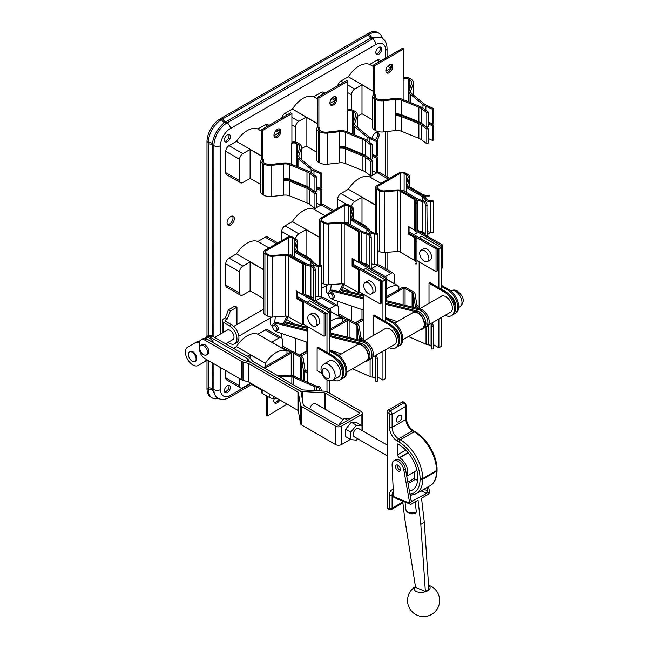 <?xml version="1.0" encoding="UTF-8"?>
<svg xmlns="http://www.w3.org/2000/svg" width="649" height="649" viewBox="0 0 649 649"><rect width="100%" height="100%" fill="white"/><g stroke="black" fill="none" stroke-linecap="round" stroke-linejoin="round"><path stroke-width="0.97" d="M431.074 346.339L431.074 323.924L431.731 326.585L431.731 349L431.074 346.339A2.977 1.72 0 0 0 428.673 344.895A6.328 3.651 180 0 1 426.036 344.221L408.408 336.531M431.731 326.585L433.386 326.447L432.729 323.786A4.657 2.685 0 0 0 432.161 322.821M386.674 297.883L403.102 288.399A1.395 0.803 180 0 1 405.073 288.399L412.107 292.464A4.657 2.685 180 0 1 413.454 294.119L415.157 304.925A4.657 2.685 0 0 0 416.074 306.304L419.14 308.64M386.674 296.512L401.909 287.718A3.075 1.777 180 0 1 406.258 287.718L413.291 291.774A6.328 3.651 180 0 1 415.117 294.029L416.82 304.835A2.977 1.72 0 0 0 417.412 305.72L419.14 307.042M441.32 343.719L441.32 320.995M431.731 349L433.386 348.862L433.386 326.447M375.13 378.635L375.13 356.22L375.787 358.881L375.787 381.296L375.13 378.635A2.977 1.72 0 0 0 372.729 377.191A6.328 3.651 180 0 1 370.092 376.517L352.472 368.835M375.787 358.881L377.442 358.743L376.785 356.082A4.657 2.685 0 0 0 376.217 355.125M330.73 330.179L347.158 320.695A1.395 0.803 180 0 1 349.13 320.695L356.163 324.76A4.657 2.685 180 0 1 357.51 326.415L359.213 337.22A4.657 2.685 0 0 0 360.13 338.6L363.197 340.944M330.73 328.808L345.974 320.014A3.075 1.777 180 0 1 350.314 320.014L357.348 324.078A6.328 3.651 180 0 1 359.181 326.325L360.876 337.139A2.977 1.72 0 0 0 361.469 338.015L363.197 339.338M385.376 376.014L385.376 353.299M375.787 381.296L377.442 381.166L377.442 358.743M274.316 398.494A4.884 2.823 120 0 0 274.852 403.037A4.884 2.823 120 0 0 277.293 402.794A4.884 2.823 120 0 0 279.865 399.987M274.332 402.567A4.884 2.823 120 0 0 276.109 402.112A4.884 2.823 120 0 0 278.681 399.297M290.306 375.941L291.214 375.414A1.395 0.803 180 0 1 293.186 375.414L297.623 377.978M321.498 391.014L320.849 388.378A4.657 2.685 0 0 0 317.101 386.123A4.657 2.685 180 0 1 315.154 385.628L294.378 376.558A4.657 2.685 0 0 0 291.993 376.031L276.888 375.236M319.779 390.917L319.186 388.516A2.977 1.72 0 0 0 316.793 387.072A6.328 3.651 180 0 1 314.148 386.398L293.372 377.337A2.977 1.72 0 0 0 291.839 376.996L278.737 376.306M277.577 398.664L273.124 398.429A6.328 3.651 180 0 1 269.221 397.375L262.188 393.31A3.075 1.777 180 0 1 261.287 392.061L261.287 389.262M264.784 368.251L291.214 352.999A1.395 0.803 180 0 1 293.186 352.999L300.219 357.055A4.657 2.685 180 0 1 301.566 358.719L303.27 369.524A4.657 2.685 0 0 0 304.186 370.895L307.253 373.24M263.599 367.569L290.03 352.31A3.075 1.777 180 0 1 294.37 352.31L301.404 356.374A6.328 3.651 180 0 1 303.237 358.629L304.933 369.435A2.977 1.72 0 0 0 305.525 370.311L307.253 371.634M329.432 385.595L329.505 393.189M267.485 396.369L267.485 415.863L287.101 404.157M266.301 395.687L266.301 415.182L267.485 415.863M408.067 233.81L409.057 233.242L415.303 236.853A5.581 3.221 0 0 1 416.942 239.124L416.958 241.095L415.563 241.095L415.547 239.124A4.186 2.418 180 0 0 414.322 237.42L415.303 236.853L414.322 237.42L414.322 260.225L414.322 237.42L408.067 233.81L408.067 226.217L414.322 229.827L414.322 199.421L415.303 198.854L401.139 190.676A4.657 2.685 -0 0 0 397.237 189.906L384.346 190.895A4.657 2.685 180 0 1 380.444 190.125L377.791 188.599A2.791 1.614 180 0 1 376.972 187.456A2.791 1.614 180 0 1 377.791 186.32L400.165 173.397A2.791 1.614 180 0 1 404.116 173.397L406.769 174.93A4.657 2.685 180 0 1 408.132 176.828A4.657 2.685 180 0 1 408.099 177.177L406.396 184.624A4.657 2.685 -0 0 0 406.355 184.973A4.657 2.685 -0 0 0 407.718 186.871L421.891 195.057L422.872 194.489A4.186 2.418 0 0 0 425.817 195.195L429.24 195.203L429.232 196.006L425.817 195.998A5.581 3.221 180 0 1 421.891 195.057L422.872 194.489L408.7 186.304A3.261 1.882 -0 0 1 407.75 184.973A3.261 1.882 -0 0 1 407.775 184.73L407.775 185.216M409.057 231.88L437.223 248.137L436.039 248.827L409.057 233.242L409.057 226.785M425.509 235.903L427.18 235.814L426.904 203.77A6.328 3.651 180 0 0 423.546 200.89L418.597 199.381L402.323 189.987L401.139 190.676L417.591 200.176L422.767 201.742A4.657 2.685 180 0 1 425.233 203.867L425.233 234.265A4.657 2.685 0 0 0 422.767 232.139L416.958 230.208L421.891 233.056L422.872 232.488L421.891 233.056A5.581 3.221 0 0 0 425.16 233.973M421.745 231.831L422.872 232.488A4.186 2.418 180 0 0 424.519 233.072M415.563 203.096L415.547 231.523A4.186 2.418 0 0 0 414.322 229.827L414.322 199.421A4.186 2.418 0 0 1 415.547 201.125L415.563 203.096L416.958 203.096L416.942 201.125A5.581 3.221 180 0 0 415.303 198.854L414.322 199.421L400.149 191.244A3.261 1.882 -0 0 0 397.415 190.709L384.533 191.69A6.052 3.496 180 0 1 379.462 190.701L376.801 189.167A4.186 2.418 180 0 1 375.576 187.456A4.186 2.418 180 0 1 376.801 185.744L399.184 172.829A4.186 2.418 180 0 1 405.106 172.829L407.759 174.362A6.052 3.496 180 0 1 409.535 176.828A6.052 3.496 180 0 1 409.478 177.282L407.775 184.73L406.396 184.624M415.563 241.095L415.547 261.92A4.186 2.418 0 0 0 414.322 260.225L400.149 252.039A3.261 1.882 0 0 0 397.415 251.504L384.533 252.485A6.052 3.496 180 0 1 379.462 251.496L377.467 250.344M389.311 72.696A4.884 2.823 120 0 0 392.499 68.396A4.884 2.823 120 0 0 391.753 64.478A4.884 2.823 120 0 0 389.311 64.722A4.884 2.823 120 0 0 386.114 69.029A4.884 2.823 120 0 0 386.869 72.939A4.884 2.823 120 0 0 389.311 72.696M386.35 72.477A4.884 2.823 120 0 0 388.126 72.015A4.884 2.823 120 0 0 391.128 68.259A4.884 2.823 120 0 0 391.087 64.259M432.745 109.365L432.745 124L433.767 123.229L433.767 108.602L432.745 109.365L425.866 106.314A13.962 8.064 180 0 1 422.97 104.57L410.703 94.535A9.305 5.37 180 0 1 409 91.436A9.305 5.37 180 0 1 409.178 90.381L411.563 83.502A7.447 4.3 0 0 0 411.709 82.666A7.447 4.3 0 0 0 409.527 79.624L408.399 78.967A3.724 2.15 0 0 0 403.134 78.967L403.792 78.594L403.792 48.951L402.607 48.269L373.646 64.989L373.702 94.657A5.395 3.115 0 0 0 372.721 96.45L372.721 127.61A5.395 3.115 0 0 0 374.303 129.808L375.438 130.465A9.118 5.265 0 0 0 383.673 131.901L395.59 130.53A7.634 4.405 180 0 1 401.488 131.252L418.865 138.334A12.282 7.09 180 0 1 420.471 139.113A12.282 7.09 180 0 1 421.517 139.803L426.815 143.778L426.815 129.151L421.517 125.176A12.282 7.09 0 0 0 420.471 124.486A12.282 7.09 0 0 0 418.865 123.708L401.488 116.617A7.634 4.405 0 0 0 395.671 115.887L395.671 113.989A7.634 4.405 180 0 1 401.488 114.719L418.865 121.801A12.282 7.09 180 0 1 420.471 122.588A12.282 7.09 180 0 1 421.517 123.278L426.815 127.245L426.815 112.618L421.517 108.643L421.517 123.278M372.721 96.45A5.395 3.115 0 0 0 374.303 98.656L375.438 99.305A9.118 5.265 0 0 0 383.673 100.749L395.59 99.37A7.634 4.405 180 0 1 401.488 100.092L418.865 107.174A12.282 7.09 180 0 1 420.471 107.953A12.282 7.09 180 0 1 421.517 108.643M373.702 94.657L374.83 95.306L375.487 94.932A3.724 2.15 0 0 0 374.4 96.45A3.724 2.15 0 0 0 375.487 97.967L376.623 98.624A7.447 4.3 0 0 0 383.348 99.8L395.257 98.421A9.305 5.37 180 0 1 402.453 99.305L419.83 106.387A13.962 8.064 180 0 1 421.655 107.272A13.962 8.064 180 0 1 422.848 108.058L428.137 112.026L426.815 112.618M426.815 129.151L428.137 128.559L422.848 124.584A13.962 8.064 0 0 0 421.655 123.797A13.962 8.064 0 0 0 419.83 122.912L402.453 115.83A9.305 5.37 0 0 0 395.671 114.914M428.137 128.559L428.137 143.186L426.815 143.778M428.137 123.854L432.745 125.898L432.745 140.525L428.137 138.48M432.745 125.898L433.767 125.135L433.767 139.762L432.745 140.525M428.137 122.629L433.767 125.135M433.767 108.602L426.888 105.544A12.282 7.09 180 0 1 424.341 104.01L412.074 93.975A7.634 4.405 180 0 1 410.679 91.436A7.634 4.405 180 0 1 410.825 90.576L413.21 83.697A9.118 5.265 0 0 0 413.381 82.666A9.118 5.265 0 0 0 410.712 78.943L409.584 78.286A5.395 3.115 0 0 0 403.792 77.588M396.555 113.924L395.671 114.435M428.137 112.026L428.137 126.66L426.815 127.245M403.792 48.951L374.83 65.671L374.83 95.306M432.745 124L428.137 121.955M373.646 64.989L374.83 65.671M333.367 105A4.884 2.823 120 0 0 336.555 100.692A4.884 2.823 120 0 0 335.809 96.774A4.884 2.823 120 0 0 333.367 97.017A4.884 2.823 120 0 0 330.171 101.325A4.884 2.823 120 0 0 330.925 105.243A4.884 2.823 120 0 0 333.367 105M330.406 104.773A4.884 2.823 120 0 0 332.183 104.311A4.884 2.823 120 0 0 335.192 100.554A4.884 2.823 120 0 0 335.144 96.563M376.801 141.669L376.801 156.295L377.823 155.533L377.823 140.898L376.801 141.669L369.922 138.61A13.962 8.064 180 0 1 367.034 136.874L354.76 126.839A9.305 5.37 180 0 1 353.056 123.74A9.305 5.37 180 0 1 353.234 122.685L355.62 115.806A7.447 4.3 0 0 0 355.766 114.962A7.447 4.3 0 0 0 353.583 111.92L352.456 111.271A3.724 2.15 0 0 0 347.191 111.271L347.848 110.89L347.848 81.247L346.663 80.565L317.702 97.285L317.759 126.961A5.395 3.115 0 0 0 316.777 128.745L316.777 159.905A5.395 3.115 0 0 0 318.359 162.112L319.495 162.761A9.118 5.265 0 0 0 327.729 164.205L339.646 162.826A7.634 4.405 180 0 1 345.544 163.548L362.921 170.63A12.282 7.09 180 0 1 364.527 171.409A12.282 7.09 180 0 1 365.574 172.107L370.871 176.074L370.871 161.447L365.574 157.472A12.282 7.09 0 0 0 364.527 156.782A12.282 7.09 0 0 0 362.921 156.003L345.544 148.921A7.634 4.405 0 0 0 339.727 148.191L339.727 146.293A7.634 4.405 180 0 1 345.544 147.023L362.921 154.105A12.282 7.09 180 0 1 364.527 154.884A12.282 7.09 180 0 1 365.574 155.573L370.871 159.549L370.871 144.914L365.574 140.947L365.574 155.573M316.777 128.745A5.395 3.115 0 0 0 318.359 130.952L319.495 131.601A9.118 5.265 0 0 0 327.729 133.045L339.646 131.666A7.634 4.405 180 0 1 345.544 132.388L362.921 139.47A12.282 7.09 180 0 1 364.527 140.257A12.282 7.09 180 0 1 365.574 140.947M317.759 126.961L318.886 127.61L319.543 127.228A3.724 2.15 0 0 0 318.456 128.745A3.724 2.15 0 0 0 319.543 130.271L320.679 130.92A7.447 4.3 0 0 0 327.404 132.096L339.313 130.717A9.305 5.37 180 0 1 346.509 131.601L363.886 138.683A13.962 8.064 180 0 1 365.712 139.567A13.962 8.064 180 0 1 366.904 140.354L372.202 144.329L370.871 144.914M370.871 161.447L372.202 160.855L366.904 156.88A13.962 8.064 0 0 0 365.712 156.101A13.962 8.064 0 0 0 363.886 155.216L346.509 148.126A9.305 5.37 0 0 0 339.727 147.209M372.202 160.855L372.202 175.49L370.871 176.074M372.202 156.149L376.801 158.194L376.801 172.829L372.202 170.776M376.801 158.194L377.823 157.431L377.823 172.058L376.801 172.829M372.202 154.933L377.823 157.431M377.823 140.898L370.944 137.848A12.282 7.09 180 0 1 368.397 136.314L356.131 126.279A7.634 4.405 180 0 1 354.735 123.74A7.634 4.405 180 0 1 354.881 122.872L357.266 115.993A9.118 5.265 0 0 0 357.437 114.962A9.118 5.265 0 0 0 354.768 111.239L353.64 110.581A5.395 3.115 0 0 0 347.848 109.884M340.611 146.22L339.727 146.731M372.202 144.329L372.202 158.956L370.871 159.549M347.848 81.247L318.886 97.967L318.886 127.61M376.801 156.295L372.202 154.251M317.702 97.285L318.886 97.967M277.423 137.296A4.884 2.823 120 0 0 280.619 132.988A4.884 2.823 120 0 0 279.865 129.078A4.884 2.823 120 0 0 277.423 129.313A4.884 2.823 120 0 0 274.235 133.621A4.884 2.823 120 0 0 274.981 137.539A4.884 2.823 120 0 0 277.423 137.296M274.462 137.069A4.884 2.823 120 0 0 276.239 136.615A4.884 2.823 120 0 0 279.248 132.85A4.884 2.823 120 0 0 279.2 128.859M320.866 173.964L320.866 188.591L321.88 187.829L321.88 173.202L320.866 173.964L313.978 170.906A13.962 8.064 180 0 1 311.09 169.17L298.816 159.135A9.305 5.37 180 0 1 297.112 156.036A9.305 5.37 180 0 1 297.299 154.981L299.676 148.102A7.447 4.3 0 0 0 299.822 147.258A7.447 4.3 0 0 0 297.64 144.216L296.512 143.567A3.724 2.15 0 0 0 291.247 143.567L291.904 143.186L291.904 113.551L290.72 112.861L261.758 129.581L261.815 159.256A5.395 3.115 0 0 0 260.833 161.049L260.833 192.201A5.395 3.115 0 0 0 262.415 194.408L263.551 195.065A9.118 5.265 0 0 0 271.785 196.501L283.702 195.13A7.634 4.405 180 0 1 289.6 195.844L306.977 202.934A12.282 7.09 180 0 1 308.583 203.713A12.282 7.09 180 0 1 309.63 204.403L314.927 208.378L314.927 193.743L309.63 189.776A12.282 7.09 0 0 0 308.583 189.078A12.282 7.09 0 0 0 306.977 188.299L289.6 181.217A7.634 4.405 0 0 0 283.783 180.487L283.783 178.589A7.634 4.405 180 0 1 289.6 179.319L306.977 186.401A12.282 7.09 180 0 1 308.583 187.18A12.282 7.09 180 0 1 309.63 187.869L314.927 191.844L314.927 177.218L309.63 173.242L309.63 187.869M260.833 161.049A5.395 3.115 0 0 0 262.415 163.248L263.551 163.905A9.118 5.265 0 0 0 271.785 165.341L283.702 163.97A7.634 4.405 180 0 1 289.6 164.692L306.977 171.774A12.282 7.09 180 0 1 308.583 172.553A12.282 7.09 180 0 1 309.63 173.242M261.815 159.256L262.942 159.905L263.599 159.524A3.724 2.15 0 0 0 262.512 161.049A3.724 2.15 0 0 0 263.599 162.566L264.735 163.215A7.447 4.3 0 0 0 271.46 164.392L283.37 163.021A9.305 5.37 180 0 1 290.565 163.897L307.951 170.979A13.962 8.064 180 0 1 309.768 171.871A13.962 8.064 180 0 1 310.96 172.65L316.258 176.625L314.927 177.218M314.927 193.743L316.258 193.159L310.96 189.184A13.962 8.064 0 0 0 309.768 188.397A13.962 8.064 0 0 0 307.951 187.512L290.565 180.43A9.305 5.37 0 0 0 283.783 179.505M316.258 193.159L316.258 207.785L314.927 208.378M316.258 188.445L320.866 190.498L320.866 205.125L316.258 203.08M320.866 190.498L321.88 189.727L321.88 204.354L320.866 205.125M316.258 187.228L321.88 189.727M321.88 173.202L315 170.143A12.282 7.09 180 0 1 312.453 168.61L300.187 158.575A7.634 4.405 180 0 1 298.791 156.036A7.634 4.405 180 0 1 298.938 155.168L301.323 148.297A9.118 5.265 0 0 0 301.501 147.258A9.118 5.265 0 0 0 298.824 143.534L297.696 142.885A5.395 3.115 0 0 0 291.904 142.188M284.668 178.524L283.783 179.035M316.258 176.625L316.258 191.252L314.927 191.844M291.904 113.551L262.942 130.271L262.942 159.905M320.866 188.591L316.258 186.547M261.758 129.581L262.942 130.271M192.226 352.237A5.492 3.172 60 0 1 195.811 357.072A5.492 3.172 60 0 1 194.968 361.477A5.492 3.172 60 0 1 192.226 361.201A5.492 3.172 60 0 1 188.64 356.366A5.492 3.172 60 0 1 189.484 351.961A5.492 3.172 60 0 1 192.226 352.237M385.895 300.568L420.43 309.086A9.776 5.646 60 0 1 428.283 317.247A9.776 5.646 60 0 1 427.22 326.317L425.898 327.08A9.776 5.646 60 0 1 424.811 327.477M341.552 289.632L363.197 294.971M385.376 301.525L419.108 309.849A9.776 5.646 60 0 1 426.969 318.002A9.776 5.646 60 0 1 425.898 327.08M341.082 290.606L363.197 296.058M346.85 372.072L366.385 360.795A9.216 5.322 -120 0 0 367.796 353.413A9.216 5.322 -120 0 0 361.777 345.292A9.216 5.322 -120 0 0 357.177 344.838L338.81 355.441M394.754 323.137L413.113 312.534A9.216 5.322 60 0 1 417.721 312.988A9.216 5.322 60 0 1 423.74 321.109A9.216 5.322 60 0 1 422.329 328.499L402.794 339.776M363.197 309.971L332.856 299.578A4.884 2.823 60 0 1 332.174 299.262A4.884 2.823 60 0 1 331.436 298.743M307.253 342.274L276.912 331.874A4.884 2.823 60 0 1 276.231 331.558A4.884 2.823 60 0 1 275.492 331.039M272.856 326.471A4.884 2.823 60 0 1 273.781 323.34L275.103 322.577A4.884 2.823 60 0 1 276.596 322.423L283.167 324.046L286.947 316.177M275.298 316.882L274.673 322.821M284.44 324.354L288.18 316.59M273.781 323.34A4.884 2.823 60 0 1 275.273 323.186L307.253 331.071M329.432 336.539L359.879 344.043A9.776 5.646 60 0 1 367.732 352.204A9.776 5.646 60 0 1 366.669 361.282A9.776 5.646 60 0 1 364.762 361.736M283.167 324.046L307.253 329.984M329.432 335.452L361.193 343.289A9.776 5.646 60 0 1 369.054 351.442A9.776 5.646 60 0 1 367.983 360.519L366.669 361.282M341.366 353.965L329.603 349.933M285.138 322.902L307.253 328.353M329.432 333.829L363.172 342.145A9.776 5.646 60 0 1 371.025 350.306A9.776 5.646 60 0 1 369.954 359.376A9.776 5.646 60 0 1 368.867 359.773M285.609 321.936L307.253 327.274M329.952 332.872L364.487 341.382A9.776 5.646 60 0 1 372.339 349.543A9.776 5.646 60 0 1 371.277 358.621L369.954 359.376M331.241 284.587L330.617 290.525M340.384 292.058L344.116 284.294M328.792 294.175A4.884 2.823 60 0 1 329.724 291.036L331.047 290.281A4.884 2.823 60 0 1 332.531 290.127L339.111 291.742L342.891 283.881M329.724 291.036A4.884 2.823 60 0 1 331.217 290.882L363.197 298.767M385.376 304.235L415.822 311.747A9.776 5.646 60 0 1 423.675 319.908A9.776 5.646 60 0 1 422.613 328.978A9.776 5.646 60 0 1 420.706 329.432M339.111 291.742L363.197 297.688M385.376 303.156L417.137 310.985A9.776 5.646 60 0 1 424.998 319.146A9.776 5.646 60 0 1 423.927 328.224L422.613 328.978M397.31 321.661L385.547 317.629M376.663 140.387A5.119 2.953 120 0 0 378.051 132.672A5.119 2.953 120 0 0 375.487 132.931A5.119 2.953 120 0 0 371.95 138.286M375.219 139.746A5.119 2.953 120 0 0 377.304 132.445M230.695 224.887A5.119 2.953 120 0 0 234.038 220.376A5.119 2.953 120 0 0 233.251 216.271A5.119 2.953 120 0 0 230.695 216.523A5.119 2.953 120 0 0 227.353 221.033A5.119 2.953 120 0 0 228.132 225.138A5.119 2.953 120 0 0 230.695 224.887M227.564 224.611A5.119 2.953 120 0 0 229.381 224.124A5.119 2.953 120 0 0 232.512 220.222A5.119 2.953 120 0 0 232.512 216.036M232.277 339.938A5.581 3.221 -120 0 0 232.829 339.727A5.581 3.221 -120 0 0 233.689 335.249A5.581 3.221 -120 0 0 230.038 330.333A5.581 3.221 -120 0 0 227.247 330.057A5.581 3.221 -120 0 0 226.785 330.43M227.401 392.458A4.186 2.418 120 0 0 230.144 388.767A4.186 2.418 120 0 0 229.495 385.409A4.186 2.418 120 0 0 227.401 385.62A4.186 2.418 120 0 0 224.668 389.311A4.186 2.418 120 0 0 225.308 392.669A4.186 2.418 120 0 0 227.401 392.458M224.757 392.101A4.186 2.418 120 0 0 226.087 391.696A4.186 2.418 120 0 0 228.732 385.214M378.781 54.273A4.186 2.418 120 0 0 381.515 50.581A4.186 2.418 120 0 0 380.874 47.223A4.186 2.418 120 0 0 378.781 47.434A4.186 2.418 120 0 0 376.047 51.125A4.186 2.418 120 0 0 376.688 54.475A4.186 2.418 120 0 0 378.781 54.273M376.136 53.916A4.186 2.418 120 0 0 377.467 53.51A4.186 2.418 120 0 0 380.111 47.028L380.095 50.135M227.401 141.669A4.186 2.418 120 0 0 230.144 137.977A4.186 2.418 120 0 0 229.495 134.619A4.186 2.418 120 0 0 227.401 134.83A4.186 2.418 120 0 0 224.668 138.521A4.186 2.418 120 0 0 225.308 141.871A4.186 2.418 120 0 0 227.401 141.669M224.757 141.312A4.186 2.418 120 0 0 226.087 140.906A4.186 2.418 120 0 0 228.732 134.424M282.364 348.188L282.364 339.833A4.657 2.685 120 0 0 281.398 337.699A4.657 2.685 120 0 0 279.07 337.934L271.826 342.112L286.801 350.947L257.84 334.227A23.267 13.434 120 0 0 236.455 346.574L233.462 348.302M281.398 337.699L267.575 329.716A4.657 2.685 120 0 0 265.246 329.952L257.84 334.227M338.299 315.893L338.299 307.529A4.657 2.685 120 0 0 337.342 305.403A4.657 2.685 120 0 0 335.014 305.63L329.416 308.859M337.342 305.403L323.518 297.42A4.657 2.685 120 0 0 321.19 297.656L315.601 300.885M277.796 242.904L267.575 237.007A4.657 2.685 120 0 0 265.246 237.234L257.84 241.509A23.267 13.434 120 0 0 236.455 253.856L229.048 258.132A4.657 2.685 120 0 0 225.755 263.835L225.755 285.114A4.657 2.685 120 0 0 226.72 287.239L240.544 295.222A4.657 2.685 -60 0 1 239.578 293.088L225.755 285.114M394.243 283.597L394.243 275.233A4.657 2.685 120 0 0 393.286 273.099A4.657 2.685 120 0 0 390.958 273.334L385.36 276.563M393.286 273.099L379.462 265.125A4.657 2.685 120 0 0 377.134 265.352L371.544 268.581M351.466 305.955L351.466 320.679M337.642 301.217L337.642 305.63M338.299 315.13A4.657 2.685 120 0 0 338.608 315.365L346.347 319.827M333.74 210.609L323.518 204.703A4.657 2.685 120 0 0 321.19 204.938L313.783 209.213A23.267 13.434 120 0 0 292.399 221.56L284.992 225.836A4.657 2.685 120 0 0 281.698 231.531L281.698 240.657M389.684 178.313L379.462 172.407A4.657 2.685 120 0 0 377.134 172.634L369.727 176.909A23.267 13.434 120 0 0 348.343 189.257L340.936 193.54A4.657 2.685 120 0 0 337.642 199.235L337.642 208.353M361.996 223.937L361.996 197.337L354.76 201.514A4.657 2.685 120 0 0 351.523 206.487M279.338 132.591A4.657 2.685 120 0 0 279.07 132.737L273.983 135.673M269.043 125.379L267.575 124.527A4.657 2.685 120 0 0 265.246 124.754L257.84 129.029A23.267 13.434 120 0 0 236.455 141.385L229.048 145.66A4.657 2.685 120 0 0 225.755 151.355L225.755 172.634A4.657 2.685 120 0 0 226.72 174.768L240.544 182.742A4.657 2.685 -60 0 1 239.578 180.617L225.755 172.634M335.282 100.295A4.657 2.685 120 0 0 335.014 100.441L329.927 103.378M324.987 93.075L323.518 92.231A4.657 2.685 120 0 0 321.19 92.458L313.783 96.733A23.267 13.434 120 0 0 292.399 109.081L284.992 113.356A4.657 2.685 120 0 0 281.812 118.004M391.225 67.999A4.657 2.685 120 0 0 390.958 68.137L385.871 71.074M380.931 60.779L379.462 59.927A4.657 2.685 120 0 0 377.134 60.162L369.727 64.438A23.267 13.434 120 0 0 348.343 76.785L340.936 81.06A4.657 2.685 120 0 0 337.756 85.709M372.721 119.935L361.996 113.737L361.996 84.857L354.76 89.043A4.657 2.685 120 0 0 351.466 94.738L351.466 109.819M236.95 307.147L234.97 306.012L228.391 309.808L230.363 310.952L236.95 307.147L236.95 324.557M227.961 342.429L229.381 343.248A10.7 6.182 -120 0 0 234.727 343.783A10.7 6.182 -120 0 0 236.95 338.883A10.7 6.182 -120 0 0 229.381 325.774L223.459 322.35A4.186 2.418 180 0 1 222.226 320.638A4.186 2.418 180 0 1 223.459 318.927L225.43 317.791L228.391 309.808M270.187 318.051L270.187 322.545A6.977 4.032 120 0 0 271.631 325.733M326.131 285.755L326.131 290.241A6.977 4.032 120 0 0 327.575 293.437M359.368 231.158L345.195 222.972L361.647 232.472L366.823 234.038A4.657 2.685 180 0 1 369.289 236.163L369.289 266.561A4.657 2.685 0 0 0 366.823 264.443L359.368 261.555L359.368 231.158L358.378 231.725L358.378 262.123L352.123 258.513L352.123 266.114L358.378 269.724L358.378 292.521L344.035 284.465M282.364 347.434A4.657 2.685 120 0 0 282.664 347.661L290.403 352.131M281.698 333.513L281.698 337.934M303.424 263.453L289.251 255.268L305.703 264.768L310.879 266.341A4.657 2.685 180 0 1 313.353 268.459L313.353 298.864A4.657 2.685 0 0 0 310.879 296.739L303.424 293.851L303.424 263.453L302.434 264.021L302.434 294.419L296.179 290.809L296.179 298.41L302.434 302.02L302.434 324.816L288.099 316.761M225.755 377.832A4.657 2.685 120 0 0 226.72 379.957L240.544 387.94A4.657 2.685 -60 0 1 239.578 385.806L225.755 377.832L225.755 370.611M382.334 38.267A18.618 10.749 120 0 0 378.87 33.213A18.618 10.749 120 0 0 369.565 34.129L368.251 33.375L220.165 118.864L221.479 119.627A18.618 10.749 120 0 0 208.321 142.423L208.321 335.622M368.251 33.375A18.618 10.749 -60 0 1 377.556 32.45L378.87 33.213M212.174 397.942L210.86 397.18A18.618 10.749 -60 0 1 206.999 388.662L208.321 389.416A18.618 10.749 120 0 0 212.174 397.942A18.618 10.749 120 0 0 218.283 398.405M371.974 37.399A4.657 2.734 -113.1 0 1 369.565 34.129L222.794 118.864A4.657 2.685 60 0 0 225.43 121.907L227.077 122.856L372.526 38.883A18.618 10.749 -60 0 1 381.831 37.958L380.517 37.204L371.974 37.399L370.879 37.934L224.416 122.588C217.853 128.08 213.829 135.049 212.345 143.486A4.657 2.612 6.7 0 0 208.321 142.423L206.999 141.669L206.999 336.385M206.999 360.39L206.999 388.662M206.999 141.669A18.618 10.749 -60 0 1 220.165 118.864M224.749 392.093L227.442 390.536M208.321 360.536L208.321 389.416A4.657 2.734 -6.9 0 1 212.345 389.871L216.45 397.375L217.764 398.129A18.618 10.749 -60 0 1 213.91 389.611L213.91 363.764M222.794 118.864L221.479 119.627A4.657 2.612 53.3 0 0 224.416 122.588M212.345 143.486L212.264 336.068M212.264 362.815L212.345 389.871M271.031 325.246A6.977 4.032 120 0 0 272.799 325.092M326.974 292.95A6.977 4.032 120 0 0 328.743 292.796M286.801 350.947A23.267 13.434 120 0 0 265.417 363.294L236.455 346.574M247.277 356.285L250.108 354.646L265.417 363.294M239.578 378.586L239.578 385.806M261.287 389.984L250.108 383.527L242.872 387.704A4.657 2.685 -60 0 1 240.544 387.94M265.246 366.62L265.246 363.391M286.963 350.849L286.963 354.078M330.73 311.52L342.907 318.554L330.73 311.715M342.745 318.651A23.267 13.434 120 0 0 330.73 321.085M300.438 325.595L302.101 324.63M295.522 338.251L295.522 352.975M307.253 351.92L306.052 351.231L299.278 355.141M342.907 318.554L342.907 321.782M239.578 293.088L239.578 271.809A4.657 2.685 -60 0 1 242.872 266.114L250.108 261.936L263.689 269.773M263.689 298.654L250.108 290.809L242.872 294.995A4.657 2.685 -60 0 1 240.544 295.222M269.027 247.967L257.84 241.509M263.689 269.586L236.455 253.856M386.674 279.224L398.851 286.25L386.674 279.411M398.689 286.347A23.267 13.434 120 0 0 386.674 288.781M358.045 292.334L356.382 293.291M363.197 319.624L361.996 318.935L361.996 309.565M355.214 322.845L361.996 318.935M398.851 286.25L398.851 289.486M324.971 215.671L313.783 209.213M319.632 237.283L292.399 221.56M295.579 238.783A4.657 2.685 -60 0 1 298.816 233.81L306.052 229.632L319.632 237.477M317.775 265.279L314.473 263.372M380.914 183.375L369.727 176.909M375.576 204.987L348.343 189.257M361.996 197.337L375.576 205.173M373.719 232.983L370.409 231.076M260.833 184.527L250.108 178.337L242.872 182.515A4.657 2.685 -60 0 1 240.544 182.742M261.758 131.293L257.84 129.029M261.758 155.987L236.455 141.385M239.578 180.617L239.578 159.338A4.657 2.685 -60 0 1 242.872 153.635L250.108 149.457L261.758 156.182M317.702 123.691L292.399 109.081M317.702 98.997L313.783 96.733M295.522 142.115L295.522 127.042A4.657 2.685 -60 0 1 298.816 121.339L306.052 117.161L317.702 123.886M316.777 152.231L306.052 146.033L301.501 148.67M373.646 66.701L369.727 64.438M373.646 91.395L348.343 76.785M361.996 84.857L373.646 91.582M357.437 116.366L361.996 113.737M306.052 146.033L306.052 117.161M250.108 178.337L250.108 149.457M306.052 256.233L306.052 229.632M361.996 294.678L361.996 293.47M250.108 290.809L250.108 261.936M306.052 351.231L306.052 341.861M306.052 326.974L306.052 325.774M250.108 383.527L250.108 382.805M250.108 358.232L250.108 354.646M229.381 325.774L231.352 324.63A10.7 6.182 60 0 1 238.921 337.74A10.7 6.182 60 0 1 236.707 342.64L234.727 343.783M231.352 324.63L225.43 321.214A1.395 0.803 180 0 1 225.025 320.638A1.395 0.803 180 0 1 225.43 320.071L227.401 318.927L230.363 310.952M225.43 317.791L227.401 318.927M203.624 345.576A5.581 3.221 60 0 1 207.274 350.501A5.581 3.221 60 0 1 206.414 354.979A5.581 3.221 60 0 1 203.624 354.695A5.581 3.221 60 0 1 199.973 349.779A5.581 3.221 60 0 1 200.833 345.3A5.581 3.221 60 0 1 203.624 345.576M200.833 345.3L202.147 344.546A5.581 3.221 60 0 1 204.938 344.822A5.581 3.221 60 0 1 208.589 349.738A5.581 3.221 60 0 1 207.729 354.216L206.414 354.979M387.153 445.044L358.751 428.64A4.657 2.685 120 0 0 356.423 428.867A4.657 2.685 120 0 0 353.381 432.972A4.657 2.685 120 0 0 354.094 436.704L387.153 455.793M343.037 419.57L315.438 403.637A4.657 2.685 120 0 0 313.118 403.865A4.657 2.685 120 0 0 309.849 409.048M399.005 421.728A3.724 2.15 120 0 0 401.439 418.443A3.724 2.15 120 0 0 400.863 415.465A3.724 2.15 120 0 0 399.005 415.644A3.724 2.15 120 0 0 396.571 418.93A3.724 2.15 120 0 0 397.139 421.907A3.724 2.15 120 0 0 399.005 421.728M397.626 416.885A3.724 2.15 -60 0 1 396.758 418.394M409.746 503.267L403.792 469.876A8.38 4.835 -120 0 0 398.015 461.244A8.38 4.835 -120 0 0 393.829 460.831A8.38 4.835 -120 0 0 392.101 465.025L393.521 496.534L409.746 503.267A1.858 1.217 112.5 0 0 410.346 504.224A1.858 1.217 112.5 0 0 411.247 504.119L418.061 500.184L420.803 524.351L424.292 522.331L421.55 498.172L428.356 494.238A1.858 1.217 112.5 0 0 429.492 491.869L411.742 501.255L411.052 500.257L405.43 468.927A8.38 4.835 -120 0 0 399.662 460.295A8.38 4.835 -120 0 0 395.476 459.881L393.829 460.831M397.302 464.944A3.488 2.012 -120 0 0 399.662 469.981A3.488 2.012 -120 0 0 400.376 470.274M398.015 465.236A3.488 2.012 -120 0 0 396.271 465.065A3.488 2.012 -120 0 0 395.736 467.856A3.488 2.012 -120 0 0 398.015 470.931A3.488 2.012 -120 0 0 399.76 471.109A3.488 2.012 -120 0 0 400.295 468.31A3.488 2.012 -120 0 0 398.015 465.236M415.514 586.947A7.918 3.894 -6.5 0 0 417.315 591.92A7.918 3.894 -6.5 0 0 427.772 590.744A7.918 3.894 -6.5 0 0 428.591 585.585M424.292 522.331L428.859 589.462L425.371 591.474L420.803 524.351M415.474 586.664A16.055 16.055 0 0 0 424.462 616.55A7.942 3.902 -6.5 0 0 426.32 616.339A16.055 16.055 0 0 0 428.567 585.252M195.122 361.388A5.581 3.221 -120 0 0 195.673 361.177A5.581 3.221 -120 0 0 196.533 356.699A5.581 3.221 -120 0 0 192.883 351.782A5.581 3.221 -120 0 0 190.092 351.507A5.581 3.221 -120 0 0 189.63 351.88M200.127 340.806L197.677 341.374L187.602 347.191A10.562 6.101 -120 0 0 185.979 355.66A10.562 6.101 -120 0 0 192.883 364.965A10.562 6.101 -120 0 0 198.164 365.492L204.946 361.574L206.763 359.643M201.441 363.594A10.562 6.101 -120 0 0 201.458 363.586L198.164 365.492L201.458 363.586M199.738 341.796L194.384 343.272M213.927 343.102L213.764 342.834A9.305 5.37 -120 0 0 207.607 337.253L205.538 338.445M207.526 360.081L204.946 361.574M402.696 501.052L404.578 517.618L415.587 587.41L425.371 591.474M415.831 513.237C411.052 514.665 407.759 513.57 405.941 509.952A7.35 3.61 -6.5 0 0 416.35 512.142L415.125 513.164M416.35 512.142L415.182 501.847M410.346 504.224L394.121 497.491A1.858 1.217 -67.5 0 1 393.521 496.534M426.928 487.553L427.504 490.758L426.482 493.175L421.079 490.928M409.697 502.861L412.659 501.158L411.109 500.509M428.575 486.604L429.443 491.463M414.143 471.937L414.143 478.532L415.457 479.295A26.528 15.316 -120 0 0 417.631 480.406M396.644 498.537A3.724 2.15 120 0 0 397.139 499.049A3.724 2.15 120 0 0 398.194 499.186M388.8 508.556A1.858 1.071 -60 0 0 389.189 509.408L387.542 508.459A1.858 1.071 -60 0 1 387.153 507.599L388.8 508.556A0.933 0.535 -120 0 0 389.457 508.175L389.457 495.065A11.171 6.449 60 0 1 393.18 489.468M388.475 409.949L390.122 410.898A1.858 1.071 120 0 0 388.8 413.178L387.153 412.229A1.858 1.071 -60 0 1 388.475 409.949L402.291 401.966A1.858 1.071 -60 0 1 403.224 401.877L404.871 402.826A1.858 1.071 120 0 0 403.938 402.915L402.291 401.966M409.422 491.163A26.528 15.316 -120 0 0 412.269 490.109A26.528 15.316 -120 0 0 417.761 477.964L417.761 477.202A26.528 15.316 -120 0 0 399.005 444.711L397.691 443.957L397.691 454.787A2.328 1.347 -120 0 0 399.33 457.634L399.662 457.821A11.398 6.579 60 0 1 406.663 475.79M407.807 482.191L414.143 478.532M387.153 412.229L387.153 507.599M350.176 418.873L344.181 418.143L338.583 425.265M344.181 418.143L347.807 420.236M362.012 430.522L362.012 425.712L356.423 425.209L350.825 432.169L345.69 429.208L345.69 436.663L350.825 439.633L356.423 440.127L357.567 438.708M350.825 432.169L350.825 439.633M356.423 425.209L351.287 422.248L345.69 429.208M362.012 425.712L356.885 422.75L351.287 422.248M212.085 335.963L210.114 337.107A7.447 4.3 -120 0 0 206.39 336.734L208.361 335.598A7.447 4.3 60 0 1 212.085 335.963L249.102 357.331A4.186 2.418 180 0 1 249.914 357.997L252.493 361.087A1.395 0.803 0 0 0 252.761 361.315L301.939 389.7A1.395 0.803 0 0 0 302.783 389.935L324.727 391.201A4.186 2.418 180 0 1 327.266 391.899L361.095 411.425A4.186 2.418 180 0 1 362.32 413.137A4.186 2.418 180 0 1 361.095 414.849L341.479 426.174A4.186 2.418 180 0 1 335.557 426.174L301.728 406.639A4.186 2.418 180 0 1 300.528 405.171L298.321 392.507A1.395 0.803 0 0 0 297.923 392.02L248.754 363.627A1.395 0.803 0 0 0 248.372 363.472L243.002 361.98A4.186 2.418 180 0 1 241.858 361.509L204.849 340.141A7.447 4.3 -120 0 0 201.125 339.776A7.447 4.3 -120 0 0 199.584 343.183L199.584 349.413A7.447 4.3 -120 0 0 204.849 358.532L241.858 379.9L241.858 361.509M206.39 336.734A7.447 4.3 -120 0 0 205.125 338.348M201.125 339.776L203.096 338.632A7.447 4.3 60 0 1 206.82 339.005L204.849 340.141M210.114 337.107L247.123 358.475A1.395 0.803 180 0 1 247.399 358.694L249.979 361.793A4.186 2.418 0 0 0 250.79 362.45L299.96 390.836A4.186 2.418 0 0 0 302.507 391.534L324.443 392.807A1.395 0.803 180 0 1 325.295 393.043L359.116 412.569A1.395 0.803 180 0 1 359.53 413.137A1.395 0.803 180 0 1 359.116 413.705L339.508 425.03A1.395 0.803 180 0 1 337.529 425.03L303.708 405.503A1.395 0.803 180 0 1 303.302 405.017L301.104 392.345A4.186 2.418 0 0 0 299.895 390.876L250.725 362.491A4.186 2.418 0 0 0 249.581 362.02L244.219 360.528A1.395 0.803 180 0 1 243.837 360.373L206.82 339.005M350.428 439.397L341.479 444.565A4.186 2.418 180 0 1 335.557 444.565L301.728 425.038A4.186 2.418 180 0 1 300.528 423.57L298.321 410.898A1.395 0.803 0 0 0 297.923 410.411L248.754 382.018A1.395 0.803 0 0 0 248.372 381.863L243.002 380.371A4.186 2.418 180 0 1 241.858 379.9M430.563 200.784A4.657 2.685 180 0 1 427.715 200.014A4.657 2.685 180 0 1 426.888 199.365L424.17 196.371L407.718 186.871L406.534 187.561L422.807 196.955L425.403 199.811A6.328 3.651 180 0 0 426.531 200.695A6.328 3.651 180 0 0 430.409 201.75L433.248 201.912L433.402 200.947L430.563 200.784M406.534 192.42L406.534 187.561M422.807 200.663L422.807 196.955M427.18 231.417A6.328 3.651 0 0 0 430.409 232.147L433.248 232.31L433.248 201.912M433.248 232.31L433.402 200.947M427.18 205.417L425.509 205.506M417.591 230.573L417.591 200.176M358.378 231.725L344.205 223.54A3.261 1.882 -0 0 0 341.471 223.005L341.293 222.209A4.657 2.685 -0 0 1 345.195 222.972L346.379 222.291L362.653 231.685L367.602 233.186A6.328 3.651 180 0 1 370.96 236.074L371.236 237.712L369.565 237.802M369.565 268.199L371.236 268.11L371.236 237.712M361.647 262.869L361.647 232.472M302.434 264.021L288.261 255.844A3.261 1.882 -0 0 0 285.528 255.308L285.349 254.505A4.657 2.685 -0 0 1 289.251 255.268L290.436 254.586L306.709 263.981L311.658 265.482A6.328 3.651 180 0 1 315.016 268.37L315.292 270.008L313.621 270.106M313.621 300.503L315.292 300.406L315.292 270.008M305.703 295.165L305.703 264.768M371.236 263.721A6.328 3.651 0 0 0 374.465 264.451L377.304 264.605L377.467 263.64L377.467 233.242L374.619 233.088A4.657 2.685 180 0 1 371.78 232.31A4.657 2.685 180 0 1 370.944 231.661L368.226 228.675L351.774 219.175L365.947 227.353L366.936 226.785L366.936 227.921M377.467 233.242L377.304 234.208L374.465 234.046A6.328 3.651 180 0 1 370.595 232.999A6.328 3.651 180 0 1 369.459 232.115L366.863 229.251L350.59 219.857L351.774 219.175A4.657 2.685 -0 0 1 350.411 217.269L350.411 224.619M350.59 224.716L350.59 219.857M366.863 232.959L366.863 229.251M377.304 264.605L377.304 234.208M315.292 296.017A6.328 3.651 0 0 0 318.521 296.747L321.36 296.901L321.523 295.944L321.523 265.538L318.675 265.384A4.657 2.685 180 0 1 315.836 264.614A4.657 2.685 180 0 1 315 263.956L312.283 260.971L295.83 251.471L310.003 259.649L310.993 259.081L310.993 260.225M321.523 265.538L321.36 266.504L318.521 266.35A6.328 3.651 180 0 1 314.651 265.295A6.328 3.651 180 0 1 313.524 264.411L310.92 261.547L294.646 252.153L295.83 251.471A4.657 2.685 -0 0 1 294.468 249.573L294.468 256.915M294.646 257.02L294.646 252.153M310.92 265.263L310.92 261.547M321.36 296.901L321.36 266.504M358.378 292.521L359.368 291.953L359.368 269.157L353.113 265.546L353.113 259.081M341.293 222.209L328.402 223.191A4.657 2.685 180 0 1 324.5 222.429L321.847 220.895A2.791 1.614 180 0 1 321.028 219.751A2.791 1.614 180 0 1 321.847 218.616L344.23 205.692A2.791 1.614 180 0 1 348.172 205.692L350.833 207.226A4.657 2.685 180 0 1 352.196 209.124A4.657 2.685 180 0 1 352.156 209.481L350.452 216.92A4.657 2.685 -0 0 0 350.411 217.269M359.692 261.742L365.947 265.352L366.936 264.784L366.936 265.92M365.801 264.135L366.936 264.784M344.205 223.54L344.205 284.343A3.261 1.882 0 0 0 341.471 283.808L341.471 223.005L328.589 223.986A6.052 3.496 180 0 1 323.518 222.996L320.866 221.463A4.186 2.418 180 0 1 319.632 219.751A4.186 2.418 180 0 1 320.866 218.048L343.24 205.125A4.186 2.418 180 0 1 349.162 205.125L351.815 206.658A6.052 3.496 180 0 1 353.591 209.124A6.052 3.496 180 0 1 353.535 209.586L351.831 217.026A3.261 1.882 -0 0 0 351.807 217.269A3.261 1.882 -0 0 0 352.764 218.599L366.936 226.785M341.471 283.808L328.589 284.789A6.052 3.496 180 0 1 323.518 283.791L321.523 282.639M358.378 262.123L359.368 261.555L369.427 267.364M358.378 269.724L359.368 269.157M352.123 266.114L353.113 265.546L380.095 281.122L380.095 303.919L381.279 303.237L381.279 280.441L353.113 264.175M302.434 324.816L303.424 324.249L303.424 301.452L297.169 297.842L297.169 291.385M285.349 254.505L272.458 255.487A4.657 2.685 180 0 1 268.564 254.724L265.903 253.191A2.791 1.614 180 0 1 265.092 252.055A2.791 1.614 180 0 1 265.903 250.912L288.286 237.996A2.791 1.614 180 0 1 292.228 237.996L294.889 239.53A4.657 2.685 180 0 1 296.252 241.428A4.657 2.685 180 0 1 296.212 241.777L294.508 249.216A4.657 2.685 -0 0 0 294.468 249.573M303.748 294.038L310.003 297.648L310.993 297.08L310.993 298.224M309.857 296.431L310.993 297.08M288.261 255.844L288.261 316.639A3.261 1.882 0 0 0 285.528 316.104L285.528 255.308L272.645 256.29A6.052 3.496 180 0 1 267.575 255.292L264.922 253.759A4.186 2.418 180 0 1 263.689 252.055A4.186 2.418 180 0 1 264.922 250.344L287.296 237.42A4.186 2.418 180 0 1 293.218 237.42L295.871 238.954A6.052 3.496 180 0 1 297.648 241.428A6.052 3.496 180 0 1 297.591 241.882L295.895 249.321A3.261 1.882 -0 0 0 295.863 249.573A3.261 1.882 -0 0 0 296.82 250.903L310.993 259.081M285.528 316.104L272.645 317.085A6.052 3.496 180 0 1 267.575 316.095L264.922 314.562A4.186 2.418 180 0 1 263.689 312.85L263.689 252.055M302.434 294.419L303.424 293.851L313.483 299.66M302.434 302.02L303.424 301.452M296.179 298.41L297.169 297.842L324.151 313.418L324.151 336.223L325.336 335.533L325.336 312.737L297.169 296.471M429.232 196.006L429.24 195.203M416.958 203.096L416.958 233.494L415.563 233.502M427.18 234.005L429.232 234.005L429.24 233.202L427.18 233.194M429.24 233.202L429.232 234.005M416.958 241.095L416.958 263.892L415.563 263.9M441.32 268.443L441.434 245.711L416.958 231.571M415.182 230.549L409.057 227.012M441.434 245.711L442.618 245.022L442.618 267.826L441.434 268.508M442.618 245.022L426.709 235.838M425.371 235.06L416.958 230.208M384.589 329.011A9.305 5.37 60 0 1 385.198 328.548A9.305 5.37 60 0 1 389.854 329.011A9.305 5.37 60 0 1 395.931 337.212A9.305 5.37 60 0 1 394.503 344.668A9.305 5.37 60 0 1 393.805 344.968M382.942 281.317L385.376 279.914L365.63 268.516L363.197 269.919L382.942 281.317L382.942 320.079L389.522 323.875L388.532 324.451A13.962 8.064 60 0 1 397.659 336.75A13.962 8.064 60 0 1 395.517 347.937A13.962 8.064 60 0 1 389.213 347.613M382.942 351.239L382.942 380.119L377.442 376.947M385.376 349.835L385.376 378.708L382.942 380.119M385.376 279.914L385.376 321.482M363.197 341.066L363.197 294.167M373.07 335.655L373.07 315.519L374.051 314.952L382.942 320.079M395.517 347.937L396.498 347.369A13.962 8.064 -120 0 0 398.64 336.182A13.962 8.064 -120 0 0 389.522 323.875M373.07 315.519L388.532 324.451M393.554 327.201A9.305 5.37 60 0 1 399.395 340.96M385.376 318.675L391.955 322.472L392.945 321.904A13.962 8.064 60 0 1 402.064 334.203A13.962 8.064 60 0 1 399.922 345.39L398.94 345.966A13.962 8.064 -120 0 0 401.074 334.779A13.962 8.064 -120 0 0 391.955 322.472M397.61 346.485A13.962 8.064 -120 0 0 398.94 345.966M385.376 317.531L392.945 321.904M328.645 361.306A9.305 5.37 60 0 1 329.254 360.844A9.305 5.37 60 0 1 333.911 361.306A9.305 5.37 60 0 1 339.987 369.508A9.305 5.37 60 0 1 338.559 376.964A9.305 5.37 60 0 1 337.861 377.264M326.999 313.621L329.432 312.21L309.687 300.812L307.253 302.223L326.999 313.621L326.999 352.375L333.578 356.179L332.588 356.747A13.962 8.064 60 0 1 341.715 369.054A13.962 8.064 60 0 1 339.573 380.241A13.962 8.064 60 0 1 333.27 379.916L339.176 376.509M326.999 379.779L326.999 391.753M329.432 380.614L329.432 393.148M329.432 312.21L329.432 353.786M307.253 382.18L307.253 326.463M321.677 373.248L317.126 370.62L317.126 347.815L318.115 347.247L326.999 352.375M339.573 380.241L340.563 379.665A13.962 8.064 -120 0 0 342.696 368.478A13.962 8.064 -120 0 0 333.578 356.179M317.126 347.815L332.588 356.747M337.61 359.497A9.305 5.37 60 0 1 343.451 373.256M329.432 350.971L336.012 354.768L337.001 354.2A13.962 8.064 60 0 1 346.12 366.507A13.962 8.064 60 0 1 343.978 377.694L342.997 378.262A13.962 8.064 -120 0 0 345.138 367.074A13.962 8.064 -120 0 0 336.012 354.768M341.666 378.781A13.962 8.064 -120 0 0 342.997 378.262M329.432 349.835L337.001 354.2M440.533 296.707A9.305 5.37 60 0 1 441.142 296.252A9.305 5.37 60 0 1 445.79 296.707A9.305 5.37 60 0 1 451.874 304.908A9.305 5.37 60 0 1 450.447 312.372A9.305 5.37 60 0 1 449.741 312.672M448.889 289.608A13.962 8.064 60 0 1 458.762 306.701A13.962 8.064 60 0 1 455.866 313.094L454.884 313.662A13.962 8.064 -120 0 0 457.772 307.277A13.962 8.064 -120 0 0 447.899 290.176L448.889 289.608L441.32 285.236M419.14 237.696L421.574 236.22L441.32 247.618L441.32 286.371L447.899 290.176M441.32 286.371L441.32 289.186M453.554 314.181A13.962 8.064 -120 0 0 454.884 313.662M449.497 294.906A9.305 5.37 60 0 1 455.338 308.664M441.32 317.531L441.32 346.412L438.886 347.815L433.386 344.643M419.14 237.623L438.886 249.021L438.886 287.783L445.465 291.579L444.476 292.147A13.962 8.064 60 0 1 453.602 304.454A13.962 8.064 60 0 1 451.461 315.641A13.962 8.064 60 0 1 445.157 315.317M441.32 247.618L438.886 249.021M438.886 318.943L438.886 347.815M419.14 308.77L419.14 261.863M429.013 303.359L429.013 283.224L429.995 282.648L438.886 287.783M451.461 315.641L452.442 315.073A13.962 8.064 -120 0 0 454.584 303.886A13.962 8.064 -120 0 0 445.465 291.579M429.013 283.224L444.476 292.147M437.223 248.137L437.223 270.941L436.039 271.623L416.958 260.606M436.039 248.827L436.039 271.623M359.368 291.953L380.095 303.919M381.279 280.441L380.095 281.122M303.424 324.249L324.151 336.223M325.336 312.737L324.151 313.418M385.376 300.738L385.49 278.007L353.113 259.308M385.49 278.007L386.674 277.326L386.674 300.122L385.49 300.803M386.674 277.326L370.766 268.134M329.432 333.034L329.546 310.303L297.169 291.612M329.546 310.303L330.73 309.622L330.73 332.418L329.546 333.107M330.73 309.622L314.822 300.438M424.308 261.239A6.514 3.764 -120 0 0 427.561 261.563A6.514 3.764 -120 0 0 428.559 256.339A6.514 3.764 -120 0 0 424.308 250.595A6.514 3.764 -120 0 0 421.047 250.279A6.514 3.764 -120 0 0 420.049 255.495A6.514 3.764 -120 0 0 424.308 261.239M427.561 261.563L430.198 260.038A6.514 3.764 -120 0 0 431.196 254.822A6.514 3.764 -120 0 0 426.937 249.078A6.514 3.764 -120 0 0 423.683 248.754L421.047 250.279M368.364 293.535A6.514 3.764 -120 0 0 371.617 293.859A6.514 3.764 -120 0 0 372.615 288.643A6.514 3.764 -120 0 0 368.364 282.899A6.514 3.764 -120 0 0 365.103 282.575A6.514 3.764 -120 0 0 364.105 287.799A6.514 3.764 -120 0 0 368.364 293.535M371.617 293.859L374.254 292.342A6.514 3.764 -120 0 0 375.252 287.118A6.514 3.764 -120 0 0 370.993 281.374A6.514 3.764 -120 0 0 367.74 281.058L365.103 282.575M312.42 325.839A6.514 3.764 -120 0 0 315.674 326.155A6.514 3.764 -120 0 0 316.671 320.939A6.514 3.764 -120 0 0 312.42 315.195A6.514 3.764 -120 0 0 309.159 314.87A6.514 3.764 -120 0 0 308.161 320.095A6.514 3.764 -120 0 0 312.42 325.839M315.674 326.155L318.31 324.638A6.514 3.764 -120 0 0 319.308 319.413A6.514 3.764 -120 0 0 315.049 313.678A6.514 3.764 -120 0 0 311.796 313.353L309.159 314.87M330.852 298.499A3.026 1.744 -120 0 0 332.369 298.645A3.026 1.744 -120 0 0 332.832 296.228A3.026 1.744 -120 0 0 330.852 293.559A3.026 1.744 -120 0 0 329.343 293.413A3.026 1.744 -120 0 0 328.881 295.83A3.026 1.744 -120 0 0 330.852 298.499M332.369 298.645L333.683 297.891A3.026 1.744 -120 0 0 334.146 295.465A3.026 1.744 -120 0 0 332.174 292.796A3.026 1.744 -120 0 0 330.657 292.65L329.343 293.413M274.908 330.795A3.026 1.744 -120 0 0 276.425 330.949A3.026 1.744 -120 0 0 276.888 328.524A3.026 1.744 -120 0 0 274.908 325.855A3.026 1.744 -120 0 0 273.399 325.709A3.026 1.744 -120 0 0 272.937 328.134A3.026 1.744 -120 0 0 274.908 330.795M276.425 330.949L277.74 330.187A3.026 1.744 -120 0 0 278.202 327.761A3.026 1.744 -120 0 0 276.231 325.1A3.026 1.744 -120 0 0 274.714 324.946L273.399 325.709M416.074 308.015L416.074 306.304M415.157 307.788L415.157 304.925M413.454 307.366L413.454 294.119M412.107 307.034L412.107 292.464M405.073 305.298L405.073 288.399M403.102 304.811L403.102 288.399M428.673 344.895L428.673 324.833M426.036 344.221L426.036 327.007M360.13 340.311L360.13 338.6M359.213 340.084L359.213 337.22M357.51 339.662L357.51 326.415M356.163 339.33L356.163 324.76M349.13 337.602L349.13 320.695M347.158 337.115L347.158 320.695M372.729 377.191L372.729 357.128M370.092 376.517L370.092 359.303M304.186 380.841L304.186 370.895M303.27 380.436L303.27 369.524M301.566 379.697L301.566 358.719M300.219 379.113L300.219 357.055M293.186 375.414L293.186 352.999M291.214 375.414L291.214 352.999M319.186 390.885L319.186 388.516M316.793 390.747L316.793 387.072M314.148 390.593L314.148 386.398M293.372 384.752L293.372 377.337M291.839 383.875L291.839 376.996M273.124 398.429L273.124 396.093M269.221 397.375L269.221 393.838M262.188 393.31L262.188 389.781M377.791 186.32L377.791 188.599M400.165 173.397L400.165 190.246M404.116 173.397L404.116 191.025M406.769 174.93L406.769 182.961M408.099 177.177L409.478 177.282L409.478 186.75M376.801 189.167L376.801 233.21M379.462 190.701L379.462 251.496M384.346 190.895L384.533 252.485M397.237 189.906L397.415 251.504M400.149 191.244L400.149 252.039M421.517 125.176L421.517 139.803M410.703 118.475L410.703 119.197M418.865 123.708L418.865 138.334M401.488 116.617L401.488 131.252M375.487 94.932L375.487 97.967M403.134 78.967L403.134 99.581M408.399 78.967L408.399 101.723M409.527 79.624L409.527 89.384M410.703 94.535L410.703 102.664M422.97 104.57L422.97 108.148M425.866 106.314L425.866 110.322M410.825 90.576L410.825 92.304M413.21 83.697L413.21 94.908M374.303 98.656L374.303 129.808M375.438 99.305L375.438 130.465M383.673 100.749L383.673 131.901M395.59 99.37L395.59 130.53M401.488 100.092L401.488 114.719M418.865 107.174L418.865 121.801M365.574 157.472L365.574 172.107M354.76 150.779L354.76 151.493M362.921 156.003L362.921 170.63M345.544 148.921L345.544 163.548M319.543 127.228L319.543 130.271M347.191 111.271L347.191 131.877M352.456 111.271L352.456 134.027M353.583 111.92L353.583 121.679M354.76 126.839L354.76 134.96M367.034 136.874L367.034 140.452M369.922 138.61L369.922 142.618M354.881 122.872L354.881 124.6M357.266 115.993L357.266 127.204M318.359 130.952L318.359 162.112M319.495 131.601L319.495 162.761M327.729 133.045L327.729 164.205M339.646 131.666L339.646 162.826M345.544 132.388L345.544 147.023M362.921 139.47L362.921 154.105M309.63 189.776L309.63 204.403M298.816 183.075L298.816 183.789M306.977 188.299L306.977 202.934M289.6 181.217L289.6 195.844M263.599 159.524L263.599 162.566M291.247 143.567L291.247 164.173M296.512 143.567L296.512 166.322M297.64 144.216L297.64 153.983M298.816 159.135L298.816 167.264M311.09 169.17L311.09 172.748M313.978 170.906L313.978 174.922M298.938 155.168L298.938 156.896M301.323 148.297L301.323 159.5M262.415 163.248L262.415 194.408M263.551 163.905L263.551 195.065M271.785 165.341L271.785 196.501M283.702 163.97L283.702 195.13M289.6 164.692L289.6 179.319M306.977 171.774L306.977 186.401M420.43 309.086L419.108 309.849M335.16 375.706A9.216 5.322 60 0 1 333.253 379.925C326.269 382.869 321.271 375.373 321.036 369.703C320.857 367.553 321.855 365.638 324.038 363.967A9.216 5.322 60 0 1 328.645 364.422A9.216 5.322 60 0 1 335.16 375.706M329.895 375.706A5.492 3.172 -120 0 0 326.009 368.981A5.492 3.172 -120 0 0 322.123 371.228A5.492 3.172 -120 0 0 326.009 377.953A5.492 3.172 -120 0 0 329.895 375.706M460.076 306.701A9.216 5.322 -120 0 0 461.488 299.319A9.216 5.322 -120 0 0 455.468 291.198A9.216 5.322 -120 0 0 450.86 290.744C453.4 289.689 455.557 289.787 457.334 291.02C461.285 294.346 466.777 300.114 460.076 306.701L458.738 307.48M275.273 323.186L276.596 322.423M359.879 344.043L361.193 343.289M364.487 341.382L363.172 342.145M331.217 290.882L332.531 290.127M415.822 311.747L417.137 310.985M279.07 337.934L265.246 329.952M335.014 305.63L321.19 297.656M276.433 243.691L265.246 237.234M390.958 273.334L377.134 265.352M350.703 291.896L342.688 287.264M348.513 319.511L338.299 313.613M332.377 211.396L321.19 204.938M388.321 179.1L377.134 172.634M354.76 201.514L340.936 193.54M346.639 204.427L337.642 199.235M279.07 132.737L275.728 130.806M267.68 126.166L265.246 124.754M335.014 100.441L331.671 98.51M323.624 93.862L321.19 92.458M390.958 68.137L387.615 66.214M379.568 61.566L377.134 60.162M354.76 89.043L347.848 85.051M343.37 82.464L340.936 81.06M351.466 94.738L347.848 92.653M385.693 268.718L385.693 252.404M385.693 176.001L385.693 131.674M385.693 58.029L385.693 50.281A13.962 8.064 120 0 0 375.82 44.578L230.363 128.559A13.962 8.064 120 0 0 220.49 145.66L220.49 334.057M220.49 367.569L220.49 389.611A13.962 8.064 120 0 0 230.363 395.306L250.441 383.721M299.603 355.336L306.385 351.417M355.547 323.032L362.329 319.121M213.91 337.018L213.91 145.66L212.264 144.711A4.657 2.685 -0 0 0 208.321 143.948M208.321 387.899A4.657 2.685 0 0 1 212.264 388.662L213.91 389.611A4.657 2.685 0 0 0 220.49 389.611M375.82 44.578A4.657 2.685 60 0 0 372.526 38.883L370.879 37.934A4.657 2.685 -120 0 1 368.251 34.892M220.49 145.66A4.657 2.685 0 0 1 213.91 145.66A18.618 10.749 -60 0 1 227.077 122.856A4.657 2.685 60 0 1 230.363 128.559M230.363 395.306A4.657 2.685 60 0 1 229.405 397.439C225.049 399.808 221.171 400.035 217.764 398.129M385.693 50.281A4.657 2.685 0 0 0 387.055 48.383L387.055 57.242M294.76 324.192L286.744 319.568M292.569 351.807L282.364 345.909M239.578 271.809L225.755 263.835M242.872 266.114L229.048 258.132M298.816 233.81L284.992 225.836M290.695 236.731L281.698 231.531M242.872 153.635L229.048 145.66M239.578 159.338L225.755 151.355M298.816 121.339L291.904 117.347M287.426 114.768L284.992 113.356M295.522 127.042L291.904 124.949M223.459 322.35L223.459 332.345M225.43 320.071L225.43 321.214M423.943 489.281L427.504 490.758M403.792 469.876L405.43 468.927M393.27 491.407A9.305 5.37 -120 0 0 392.093 495.065L392.093 508.175A1.858 1.071 180 0 1 389.457 508.175M402.802 501.985L392.093 508.175A2.791 1.614 60 0 1 391.517 509.449L402.907 502.878M393.399 494.311L392.093 495.065A1.858 1.071 180 0 1 389.457 495.065M404.871 402.826L406.461 405.576A1.858 1.071 180 0 1 405.917 406.339A2.791 1.614 -120 0 0 403.938 402.915L390.122 410.898A2.791 1.614 60 0 1 392.093 414.313L392.093 427.423A9.305 5.37 -120 0 0 398.673 438.821L400.319 439.779A31.647 18.269 60 0 1 422.694 478.532L422.694 479.295A1.858 1.071 180 0 1 420.065 479.295L420.065 478.532A29.781 17.198 -120 0 0 399.005 442.058L397.358 441.109A11.171 6.449 60 0 1 389.457 427.423L389.457 414.313A0.933 0.535 -120 0 0 388.8 413.178M409.965 494.23A29.781 17.198 -120 0 0 420.065 479.295M406.461 405.576L406.461 418.686C406.915 423.789 409.235 427.813 413.429 430.749L415.068 431.707C426.945 438.262 437.321 456.231 437.061 469.795L437.061 470.557A1.858 1.071 180 0 1 436.517 471.312L422.694 479.295A31.647 18.269 60 0 1 416.139 493.784L429.963 485.801A31.647 18.269 -120 0 0 436.517 471.312L436.517 470.557A31.647 18.269 -120 0 0 414.143 431.796L412.496 430.847A9.305 5.37 60 0 1 405.917 419.449L405.917 406.339L392.093 414.313A1.858 1.071 180 0 1 389.457 414.313M437.061 469.795A1.858 1.071 180 0 1 436.517 470.557L422.694 478.532A1.858 1.071 180 0 1 420.065 478.532M415.068 431.707A1.858 1.071 120 0 0 414.143 431.796L400.319 439.779A1.858 1.071 120 0 0 399.005 442.058M413.429 430.749A1.858 1.071 120 0 0 412.496 430.847L398.673 438.821A1.858 1.071 120 0 0 397.358 441.109M406.461 418.686A1.858 1.071 180 0 1 405.917 419.449L392.093 427.423A1.858 1.071 180 0 1 389.457 427.423M408.059 483.57L415.457 479.295M399.662 457.821L408.245 452.864M399.33 457.634L408.034 452.613M397.691 454.787L405.795 450.106M243.002 380.371L243.002 361.98M248.372 381.863L248.372 363.472M248.754 382.018L248.754 363.627M297.923 410.411L297.923 392.02M298.321 410.898L298.321 392.507M300.528 423.57L300.528 405.171M301.728 425.038L301.728 406.639M335.557 444.565L335.557 426.174M341.479 444.565L341.479 426.174M361.095 425.176L361.095 414.849M247.123 361.339L247.123 358.475M247.399 361.412L247.399 358.694M302.507 400.417L302.507 391.534M324.443 408.838L324.443 392.807M325.295 409.324L325.295 393.043M359.116 413.705L359.116 412.569M425.403 201.742L425.403 199.811M430.409 232.147L430.409 201.75M422.767 232.139L422.767 201.742M425.233 234.265L425.233 203.867M366.823 264.443L366.823 234.038M369.289 266.561L369.289 236.163M310.879 296.739L310.879 266.341M313.353 298.864L313.353 268.459M369.459 234.038L369.459 232.115M374.465 264.451L374.465 234.046M313.524 266.341L313.524 264.411M318.521 296.747L318.521 266.35M321.847 218.616L321.847 220.895M344.23 205.692L344.23 222.542M348.172 205.692L348.172 223.329M350.833 207.226L350.833 215.265M350.452 216.92L351.831 217.026L351.831 217.52M352.156 209.481L353.535 209.586L353.535 219.054M320.866 221.463L320.866 265.506M323.518 222.996L323.518 283.791M328.402 223.191L328.589 284.789M265.903 250.912L265.903 253.191M288.286 237.996L288.286 254.846M292.228 237.996L292.228 255.625M294.889 239.53L294.889 247.561M294.508 249.216L295.895 249.321L295.895 249.816M296.212 241.777L297.591 241.882L297.591 251.35M264.922 253.759L264.922 314.562M267.575 255.292L267.575 316.095M272.458 255.487L272.645 317.085M425.817 195.998L425.817 198.18M415.547 201.125L415.547 231.523M415.547 239.124L415.547 261.92M406.355 184.973L406.355 192.315M409.535 176.828L409.535 186.782M375.576 187.456L375.576 233.137M409 117.785L409 118.499M409 91.436L409 101.974M413.381 82.666L413.381 95.054M353.056 150.081L353.056 150.795M353.056 123.74L353.056 134.27M357.437 114.962L357.437 127.35M297.112 182.377L297.112 183.099M297.112 156.036L297.112 166.566M301.501 147.258L301.501 159.646M194.968 361.477L196.136 360.803M225.625 343.775L233.291 339.354M238.808 336.166L271.809 317.118M321.523 288.416L327.745 284.814M189.484 351.961L190.644 351.287M214.641 337.439L227.799 329.838M233.713 326.431L263.689 309.119M372.623 357.193L395.111 344.213M428.567 324.898L451.055 311.909M419.489 308.859L441.839 295.952M363.545 341.155L385.904 328.248M324.038 363.967L329.96 360.544M279.622 131.479L276.717 129.808M335.565 99.183L332.661 97.512M391.509 66.888L388.605 65.208M363.197 320.192L356.909 323.819M307.253 352.488L300.966 356.123M251.804 384.508L229.405 397.439M387.055 131.512L387.055 176.788M387.055 252.299L387.055 269.505M387.055 48.383C386.942 43.459 385.206 39.987 381.831 37.958M222.226 320.638L222.226 333.059M405.941 509.952L405.041 502.026M389.189 509.408L391.517 509.449M410.184 495.422L416.139 493.784M437.061 470.557C436.858 480.065 432.818 484.389 429.963 485.801M406.736 476.212L416.926 470.33M362.32 430.701L362.32 413.137M353.591 209.124L353.591 219.078M319.632 219.751L319.632 265.441M297.648 241.428L297.648 251.382"/></g></svg>
